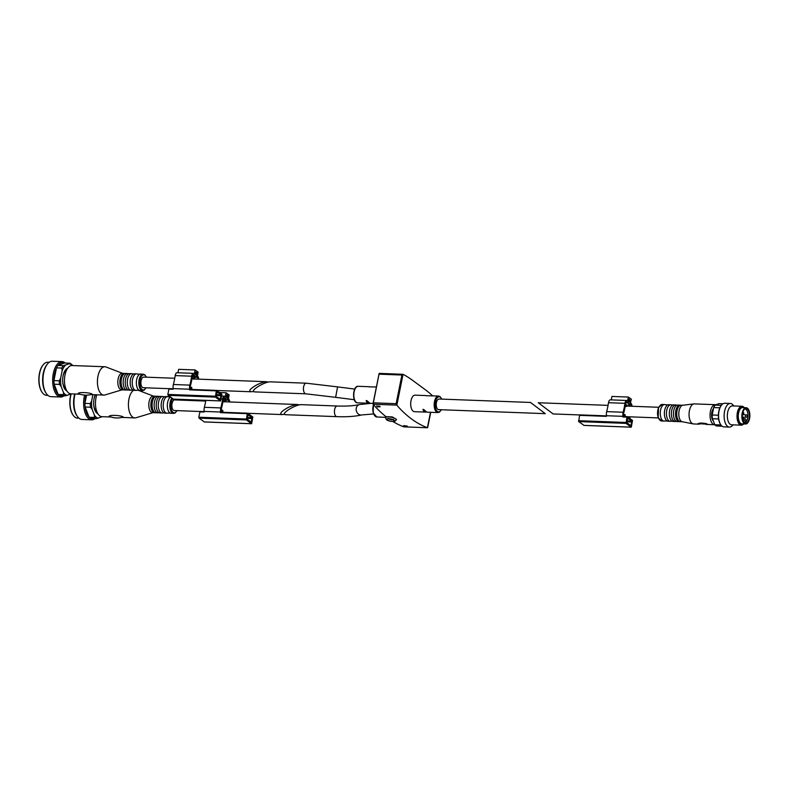 <?xml version="1.0" encoding="UTF-8"?>
<svg xmlns="http://www.w3.org/2000/svg" width="789" height="789" viewBox="0 0 789 789"><rect width="100%" height="100%" fill="white"/><g stroke="black" fill="none" stroke-linecap="round" stroke-linejoin="round"><path stroke-width="1.18" d="M286.022 414.728C279.05 414.718 295.431 404.185 301.654 404.668L337.228 406.01A5.316 2.604 -87.8 0 0 334.428 411.227A5.316 2.604 -87.8 0 0 336.824 416.641L286.022 414.728M255.034 391.916C248.062 391.906 264.443 381.373 270.657 381.856L306.24 383.198A5.316 2.604 -87.8 0 0 303.44 388.415A5.316 2.604 -87.8 0 0 305.836 393.819L255.034 391.916M373.089 403.416L370.031 403.297L367.013 400.723L366.204 400.694L367.023 402.686L369.597 403.179M367.013 400.723L366.244 400.487M368.996 386.847L376.402 386.985M545.307 413.653L438.635 409.639A5.316 2.604 -87.8 0 1 436.238 404.234A5.316 2.604 -87.8 0 1 439.039 399.017L530.474 402.449L545.307 413.653L530.474 402.449M425.774 395.703L438.526 396.039A8.275 4.044 -87.8 0 0 434.177 404.155A8.275 4.044 -87.8 0 0 437.905 412.568L426.81 412.154L423.792 409.57L422.983 409.54L423.801 411.542L426.376 412.036M423.792 409.57L423.022 409.343M425.537 412.105L414.432 411.69A8.275 4.044 -87.8 0 1 410.704 403.268A8.275 4.044 -87.8 0 1 415.053 395.161L426.178 395.575M430.715 412.302L427.391 427.717A212.665 104.079 92.2 0 1 396.837 405.221L396.137 403.682L373.236 402.824L373.158 404.323A212.665 104.079 92.2 0 0 385.999 416.661L392.251 416.908L396.453 419.314L396.344 419.847A5.553 1.529 11.4 0 0 391.206 417.253A5.553 1.529 11.4 0 0 385.466 417.647L385.713 416.434M432.569 395.812A212.665 104.079 92.2 0 0 424.926 389.441L412.105 380.002A212.665 104.079 92.2 0 0 403.061 374.321L401.907 375.031L379.016 374.173L379.331 373.404L379.016 374.173L379.331 373.404L402.646 374.282M404.274 425.695L404.254 425.774A212.665 104.079 92.2 0 0 404.777 426.011L405.063 426.119A212.665 104.079 92.2 0 0 405.26 426.208L404.925 426.198A212.665 104.079 -87.8 0 1 404.727 426.109L404.432 426.011M404.461 426.001L404.451 426.001A212.665 104.079 -87.8 0 1 403.623 425.636L407.085 426.04A212.665 104.079 92.2 0 0 407.341 426.149L404.323 425.695M378.976 406.029L378.937 406.236A212.665 104.079 -87.8 0 1 378.73 406.01C380.564 406.68 380.594 406.946 378.819 406.818L377.221 406.187A212.665 104.079 92.2 0 0 377.901 406.927L377.467 406.917A212.665 104.079 -87.8 0 1 376.56 405.921L378.986 406.67M378.73 406.01C380.564 406.68 380.594 406.946 378.819 406.818L378.858 406.621M393.001 421.553A212.665 104.079 92.2 0 0 403.712 426.819L427.53 427.766M379.243 373.375L403.011 374.292M396.749 405.122L373.079 404.234L379.016 374.173M396.137 403.682L401.907 375.031M268.191 382.152L266.84 381.718C264.266 381.758 260.863 382.843 256.622 384.973C250.054 388.76 248.259 391.019 251.208 391.768L253.683 391.482M174.744 378.256L143.697 377.083A5.316 2.604 92.2 0 0 141.093 380.633A5.316 2.604 92.2 0 0 143.302 387.715L169.102 388.681M69.856 363.216L69.264 363.778L69.856 363.216L64.501 363.019A16.776 8.206 92.2 0 0 57.932 365.485A16.776 8.206 92.2 0 0 56.492 367.871A16.776 8.206 92.2 0 0 53.928 380.594A16.776 8.206 92.2 0 0 54.155 384.194A16.776 8.206 92.2 0 0 58.159 394.451L63.515 394.648A16.776 8.206 92.2 0 0 65.171 395.871L71.148 393.958A16.539 8.097 92.2 0 0 70.635 396.078A16.539 8.097 92.2 0 0 73.061 415.093A16.539 8.097 92.2 0 0 77.49 418.111L78.91 418.17M64.501 363.019L57.932 365.485L63.288 365.682A16.776 8.206 92.2 0 0 61.848 368.068L56.492 367.871L53.928 380.594L59.283 380.791A16.776 8.206 92.2 0 0 59.51 384.391L54.155 384.194L58.159 394.451A16.776 8.206 92.2 0 0 59.816 395.664L65.171 395.871M59.51 384.391L61.197 386.64L63.475 392.468L63.515 394.648M61.848 368.068L62.124 370.84L60.664 378.079L59.283 380.791M72.312 365.534A15.829 7.752 92.2 0 0 69.264 363.778L63.288 365.682M67.716 368.167A11.579 5.671 92.2 0 0 63.1 375.722A11.579 5.671 92.2 0 0 66.858 390.9M42.951 365.12A16.066 7.86 92.2 0 0 42.803 365.307A16.066 7.86 92.2 0 0 39.45 373.414A16.066 7.86 92.2 0 0 41.807 391.886A16.066 7.86 92.2 0 0 41.935 392.084M49.165 362.299L47.744 362.25A16.539 8.097 92.2 0 0 43.099 364.922A16.539 8.097 92.2 0 0 39.647 373.266A16.539 8.097 92.2 0 0 42.073 392.281A16.539 8.097 92.2 0 0 46.502 395.309L47.922 395.358M65.231 363.039A17.723 8.669 92.2 0 0 62.006 361.599L52.321 361.234A17.723 8.669 92.2 0 0 47.35 364.104L46.748 364.863A16.776 8.206 92.2 0 0 43.247 373.325A16.776 8.206 92.2 0 0 45.713 392.616L46.245 393.425A17.723 8.669 92.2 0 0 50.989 396.66L60.674 397.015A17.723 8.669 92.2 0 0 63.998 395.822M47.35 364.104A17.723 8.669 92.2 0 0 43.642 373.049A17.723 8.669 92.2 0 0 46.245 393.425M62.006 361.599A17.723 8.669 92.2 0 0 53.327 373.414A17.723 8.669 92.2 0 0 60.674 397.015M59.816 395.664A16.776 8.206 92.2 0 0 64.244 395.289M62.775 382.517A9.567 4.685 92.2 0 0 65.842 388.78M66.542 370.209A9.567 4.685 92.2 0 0 63.012 376.215M122.522 373.335L106.042 366.993A14.182 6.943 92.2 0 0 104.907 366.757L71.957 365.524A14.182 6.943 92.2 0 0 65.014 374.972A14.182 6.943 92.2 0 0 70.892 393.859L79.975 394.194M104.907 366.757A14.182 6.943 92.2 0 0 97.964 376.205A14.182 6.943 92.2 0 0 103.842 395.092A14.182 6.943 92.2 0 0 104.996 394.944L121.9 389.865M78.249 393.524L78.18 393.494C78.535 391.926 90.35 392.468 92.323 394.253C87.313 395.683 82.598 395.427 78.17 393.494M124.859 373.522A8.275 4.044 92.2 0 0 124.248 373.404L122.187 373.325A8.275 4.044 92.2 0 0 118.133 378.828A8.275 4.044 92.2 0 0 121.565 389.855L123.626 389.924A8.275 4.044 92.2 0 0 124.248 389.855M124.248 373.404A8.275 4.044 92.2 0 0 120.194 378.907A8.275 4.044 92.2 0 0 123.626 389.924M146.488 377.191L144.663 374.627L140.718 374.016A8.275 4.044 92.2 0 0 139.909 374.154L137.394 374.055A8.275 4.044 92.2 0 0 136.605 373.868L134.544 373.789A8.275 4.044 92.2 0 0 133.736 373.917L132.453 373.868A8.275 4.044 92.2 0 0 131.664 373.68L129.603 373.601A8.275 4.044 92.2 0 0 128.794 373.739L128.341 373.72A8.275 4.044 92.2 0 0 127.542 373.522L125.481 373.444A8.275 4.044 92.2 0 0 124.672 373.582A8.275 4.044 92.2 0 0 121.427 378.957A8.275 4.044 92.2 0 0 124.06 389.776A8.275 4.044 92.2 0 0 124.859 389.973L126.921 390.052A8.275 4.044 92.2 0 0 127.729 389.914L128.183 389.934A8.275 4.044 92.2 0 0 128.982 390.131L131.033 390.21A8.275 4.044 92.2 0 0 131.842 390.072L133.124 390.121A8.275 4.044 92.2 0 0 133.923 390.318L135.984 390.397A8.275 4.044 92.2 0 0 136.793 390.259L139.298 390.358A8.275 4.044 92.2 0 0 140.097 390.545L144.091 390.23L146.093 387.813M127.542 373.522A8.275 4.044 92.2 0 0 123.488 379.036A8.275 4.044 92.2 0 0 126.921 390.052M128.794 373.739A8.275 4.044 92.2 0 0 125.55 379.114A8.275 4.044 92.2 0 0 128.183 389.934M131.664 373.68A8.275 4.044 92.2 0 0 127.611 379.193A8.275 4.044 92.2 0 0 131.033 390.21M133.736 373.917A8.275 4.044 92.2 0 0 130.491 379.302A8.275 4.044 92.2 0 0 133.124 390.121M136.605 373.868A8.275 4.044 92.2 0 0 132.552 379.371A8.275 4.044 92.2 0 0 135.984 390.397M139.909 374.154A8.275 4.044 92.2 0 0 136.675 379.529A8.275 4.044 92.2 0 0 139.298 390.358M190.435 389.401A4.014 1.963 -87.8 0 1 190.465 385.722A52.409 25.652 -87.8 0 0 192.329 376.56A2.367 1.154 -87.8 0 1 193.522 374.775A2.367 1.154 -87.8 0 1 193.877 374.913L194.893 376.521L193.463 377.98L192.102 377.931M198.7 379.154A3.777 1.854 -87.8 0 0 197.467 376.028L198.118 372.152L195.12 369.942L194.41 373.513L195.652 374.4L195.85 372.043L196.994 372.852L196.126 376.56L193.64 379.055L193.463 377.98M196.629 372.842L195.79 372.329M216.285 390.861L216.738 390.427L221.867 394.204L220.634 400.93L215.397 397.114L216.285 390.861L189.518 389.855L189.646 389.224A5.434 2.663 -87.8 0 1 189.853 385.131A50.989 24.952 -87.8 0 0 191.658 376.205A3.777 1.854 -87.8 0 1 193.571 373.355A3.777 1.854 -87.8 0 1 194.242 373.651L195.642 374.637L195.859 372.3M189.518 389.855L216.521 390.417M196.994 372.852L196.392 375.229M197.99 379.124A2.367 1.154 -87.8 0 0 197.23 377.389A1.657 0.809 -87.8 0 1 196.757 375.248M173.383 399.116L168.027 395.328L167.85 394.421L168.925 389.085L173.038 389.233L173.166 388.602A5.434 2.663 -87.8 0 1 173.383 384.509A50.989 24.952 -87.8 0 0 175.188 375.594A3.777 1.854 -87.8 0 1 177.101 372.743L193.571 373.355M177.959 372.773L178.649 369.331L195.12 369.942M189.646 389.224L173.166 388.602M192.043 389.46L191.678 387.369L190.238 387.31M191.431 389.441L191.678 387.369M168.925 389.085L173.126 388.79M216.255 396.472L217.044 391.975L220.999 394.845L220.21 399.342L216.255 396.472M299.179 404.964L297.828 404.53C295.254 404.57 291.841 405.654 287.61 407.785C281.042 411.562 279.237 413.831 282.196 414.58L284.671 414.294M205.732 401.068L174.685 399.895A5.316 2.604 92.2 0 0 172.081 403.435A5.316 2.604 92.2 0 0 174.28 410.527L200.09 411.493M85.873 395.161A16.776 8.206 92.2 0 0 84.916 403.396A16.776 8.206 92.2 0 0 85.143 407.006A16.776 8.206 92.2 0 0 89.147 417.253L94.502 417.46A16.776 8.206 92.2 0 0 96.159 418.683L102.136 416.77A15.829 7.752 92.2 0 0 102.235 416.681M86.583 395.161L84.916 403.396L90.271 403.603A16.776 8.206 92.2 0 0 90.498 407.203L85.143 407.006L89.147 417.253A16.776 8.206 92.2 0 0 90.804 418.476L96.159 418.683M90.498 407.203L92.185 409.442L94.463 415.28L94.502 417.46M92.895 394.687L91.652 400.891L90.271 403.603M95.272 394.776A11.579 5.671 92.2 0 0 94.088 398.534A11.579 5.671 92.2 0 0 97.846 413.712M70.971 394.027A16.066 7.86 92.2 0 0 70.438 396.226A16.066 7.86 92.2 0 0 72.795 414.698A16.066 7.86 92.2 0 0 72.923 414.896M74.748 393.997A16.776 8.206 92.2 0 0 74.235 396.137A16.776 8.206 92.2 0 0 76.691 415.428L77.233 416.227A17.723 8.669 92.2 0 0 81.977 419.462L91.652 419.827A17.723 8.669 92.2 0 0 94.986 418.634M75.063 394.017A17.723 8.669 92.2 0 0 74.63 395.861A17.723 8.669 92.2 0 0 77.233 416.227M84.551 395.102A17.723 8.669 92.2 0 0 84.305 396.216A17.723 8.669 92.2 0 0 91.652 419.827M90.804 418.476A16.776 8.206 92.2 0 0 95.222 418.101M93.753 405.329A9.567 4.685 92.2 0 0 96.83 411.592M95.637 394.786A9.567 4.685 92.2 0 0 93.99 399.027M96.791 394.835A14.182 6.943 92.2 0 0 96.002 397.784A14.182 6.943 92.2 0 0 101.88 416.671L110.963 417.006M133.578 390.269A14.182 6.943 92.2 0 0 128.952 399.017A14.182 6.943 92.2 0 0 134.83 417.904A14.182 6.943 92.2 0 0 135.974 417.756L152.888 412.677M109.237 416.336L109.158 416.306C109.513 414.738 121.338 415.28 123.311 417.065C118.301 418.495 113.577 418.239 109.158 416.306M155.847 396.334A8.275 4.044 92.2 0 0 155.236 396.206L153.174 396.137A8.275 4.044 92.2 0 0 149.121 401.64A8.275 4.044 92.2 0 0 152.553 412.657L154.614 412.736A8.275 4.044 92.2 0 0 155.236 412.667M155.236 396.206A8.275 4.044 92.2 0 0 151.182 401.719A8.275 4.044 92.2 0 0 154.614 412.736M170.897 396.966L168.382 396.867A8.275 4.044 92.2 0 0 167.584 396.67L165.532 396.601A8.275 4.044 92.2 0 0 164.723 396.729L163.441 396.68A8.275 4.044 92.2 0 0 162.642 396.492L160.581 396.413A8.275 4.044 92.2 0 0 159.772 396.542L159.319 396.532A8.275 4.044 92.2 0 0 158.53 396.334L156.469 396.256A8.275 4.044 92.2 0 0 155.66 396.394A8.275 4.044 92.2 0 0 152.415 401.769A8.275 4.044 92.2 0 0 155.048 412.588A8.275 4.044 92.2 0 0 155.847 412.785L157.908 412.864A8.275 4.044 92.2 0 0 158.717 412.726L159.171 412.746A8.275 4.044 92.2 0 0 159.96 412.943L162.021 413.022A8.275 4.044 92.2 0 0 162.83 412.884L164.112 412.933A8.275 4.044 92.2 0 0 164.911 413.13L166.962 413.199A8.275 4.044 92.2 0 0 167.771 413.071L170.286 413.16A8.275 4.044 92.2 0 0 171.085 413.357L175.079 413.041L177.071 410.625M158.53 396.334A8.275 4.044 92.2 0 0 154.476 401.848A8.275 4.044 92.2 0 0 157.908 412.864M159.772 396.542A8.275 4.044 92.2 0 0 156.538 401.926A8.275 4.044 92.2 0 0 159.171 412.746M162.642 396.492A8.275 4.044 92.2 0 0 158.599 401.995A8.275 4.044 92.2 0 0 162.021 413.022M164.723 396.729A8.275 4.044 92.2 0 0 161.479 402.104A8.275 4.044 92.2 0 0 164.112 412.933M167.584 396.67A8.275 4.044 92.2 0 0 163.54 402.183A8.275 4.044 92.2 0 0 166.962 413.199M170.503 397.153A8.275 4.044 92.2 0 0 167.653 402.341A8.275 4.044 92.2 0 0 170.286 413.16M221.423 412.213A4.014 1.963 -87.8 0 1 221.453 408.534A52.409 25.652 -87.8 0 0 223.307 399.372A2.367 1.154 -87.8 0 1 224.5 397.587A2.367 1.154 -87.8 0 1 224.865 397.725L225.881 399.333L224.441 400.792L223.09 400.743M229.678 401.966A3.777 1.854 -87.8 0 0 228.455 398.83L229.106 394.954L226.108 392.754L225.388 396.315L226.64 397.212L226.837 394.855L227.982 395.664L227.104 399.372L224.678 401.838L224.441 400.792M227.617 395.654L226.621 395.102M247.273 413.673L247.726 413.239L252.855 417.016L251.612 423.732L246.375 419.926L247.273 413.673L220.496 412.667L220.624 412.026A5.434 2.663 -87.8 0 1 220.841 407.933A50.989 24.952 -87.8 0 0 222.646 399.017A3.777 1.854 -87.8 0 1 224.559 396.167A3.777 1.854 -87.8 0 1 225.23 396.463L226.63 397.449L226.847 395.111M220.496 412.667L247.509 413.229M227.982 395.664L227.38 398.041M228.978 401.936A2.367 1.154 -87.8 0 0 228.218 400.191A1.657 0.809 -87.8 0 1 227.745 398.06M204.361 421.928L199.015 418.14L198.828 417.233L199.913 411.888L204.026 412.045L204.154 411.414A5.434 2.663 -87.8 0 1 204.371 407.321A50.989 24.952 -87.8 0 0 205.85 400.368M220.624 412.026L204.154 411.414M226.108 392.754L219.569 392.508M223.031 412.272L222.666 410.181L221.216 410.379M222.419 412.252L222.291 410.418M199.913 411.888L204.114 411.602M247.243 419.284L248.032 414.787L251.987 417.657L251.198 422.154L247.243 419.284M579.757 414.945L553.119 413.949L538.285 402.745L608.043 405.368M720.604 424.512A11.342 5.553 -87.8 0 1 720.465 424.314A11.342 5.553 -87.8 0 1 718.611 418.959A11.342 5.553 -87.8 0 1 718.375 415.231A11.342 5.553 -87.8 0 1 719.874 407.795L713.7 407.558A11.342 5.553 -87.8 0 1 715.179 405.092L721.353 405.319M719.874 407.795A11.342 5.553 -87.8 0 1 721.176 405.556A11.342 5.553 -87.8 0 1 721.324 405.368M718.375 415.231L712.201 414.994A11.342 5.553 -87.8 0 0 712.428 418.732L714.775 424.719A10.04 4.912 -87.8 0 1 714.597 424.748A10.04 4.912 -87.8 0 1 710.061 414.531A10.04 4.912 -87.8 0 1 715.357 404.678A10.04 4.912 -87.8 0 1 715.988 404.787M718.611 418.959L712.428 418.732M722.103 426.198L716.491 425.991A11.342 5.553 -87.8 0 1 714.775 424.719L720.899 424.955M722.941 403.79L719.026 403.643L715.179 405.092M713.7 407.558L712.201 414.994M713.315 420.991A6.973 3.412 -87.8 0 1 711.56 414.925A6.973 3.412 -87.8 0 1 713.483 408.633M699.31 424.176L693.59 423.959A10.04 4.912 -87.8 0 1 693.215 423.91A10.04 4.912 -87.8 0 1 689.063 413.742A10.04 4.912 -87.8 0 1 693.965 403.899A10.04 4.912 -87.8 0 1 694.35 403.889L715.357 404.678M698.048 423.663C699.764 422.845 702.733 422.904 706.983 423.841L707.141 424.166M682.544 421.77A8.275 4.044 -87.8 0 1 682.229 421.73A8.275 4.044 -87.8 0 1 678.806 413.357A8.275 4.044 -87.8 0 1 682.85 405.25L693.965 403.899M682.386 421.76L680.483 421.691A8.275 4.044 -87.8 0 1 679.684 421.494A8.275 4.044 -87.8 0 1 676.745 413.278A8.275 4.044 -87.8 0 1 680.296 405.299A8.275 4.044 -87.8 0 1 681.104 405.161L683.008 405.23M679.871 421.573A8.275 4.044 -87.8 0 1 679.25 421.642A8.275 4.044 -87.8 0 1 675.512 413.229A8.275 4.044 -87.8 0 1 679.871 405.112A8.275 4.044 -87.8 0 1 680.483 405.24M679.25 421.642L677.189 421.573A8.275 4.044 -87.8 0 1 676.39 421.375A8.275 4.044 -87.8 0 1 673.451 413.15A8.275 4.044 -87.8 0 1 677.001 405.171A8.275 4.044 -87.8 0 1 677.81 405.043L679.871 405.112M676.39 421.375L675.936 421.356A8.275 4.044 -87.8 0 1 675.128 421.494A8.275 4.044 -87.8 0 1 671.39 413.071A8.275 4.044 -87.8 0 1 675.749 404.964A8.275 4.044 -87.8 0 1 676.548 405.151L677.001 405.171M675.128 421.494L673.066 421.415A8.275 4.044 -87.8 0 1 672.277 421.218A8.275 4.044 -87.8 0 1 669.338 412.992A8.275 4.044 -87.8 0 1 672.879 405.013A8.275 4.044 -87.8 0 1 673.688 404.885L675.749 404.964M672.277 421.218L670.995 421.168A8.275 4.044 -87.8 0 1 670.186 421.306A8.275 4.044 -87.8 0 1 666.449 412.884A8.275 4.044 -87.8 0 1 670.808 404.777A8.275 4.044 -87.8 0 1 671.607 404.974L672.879 405.013M670.186 421.306L668.125 421.227A8.275 4.044 -87.8 0 1 667.326 421.03A8.275 4.044 -87.8 0 1 664.397 412.815A8.275 4.044 -87.8 0 1 667.938 404.836A8.275 4.044 -87.8 0 1 668.747 404.698L670.808 404.777M667.326 421.03L664.821 420.941A8.275 4.044 -87.8 0 1 664.013 421.07A8.275 4.044 -87.8 0 1 660.275 412.657A8.275 4.044 -87.8 0 1 664.634 404.54A8.275 4.044 -87.8 0 1 665.423 404.737L667.938 404.836M743.494 423.94A8.738 4.28 -87.8 0 1 737.981 415.576A8.738 4.28 -87.8 0 1 744.116 407.647M745.556 424.018L741.956 423.88A8.156 3.994 -87.8 0 1 738.277 415.586A8.156 3.994 -87.8 0 1 742.567 407.588L746.167 407.726A8.156 3.994 -87.8 0 1 749.55 418.584A8.156 3.994 -87.8 0 1 745.556 424.018A8.156 3.994 -87.8 0 1 741.877 415.724A8.156 3.994 -87.8 0 1 746.167 407.726M743.672 423.949A9.448 4.626 -87.8 0 1 741.285 425.163A9.448 4.626 -87.8 0 1 737.025 415.537A9.448 4.626 -87.8 0 1 741.995 406.266A9.448 4.626 -87.8 0 1 744.283 407.657M741.285 425.163L731.61 424.798A9.448 4.626 -87.8 0 1 727.34 415.182A9.448 4.626 -87.8 0 1 732.32 405.911L741.995 406.266M733.03 424.847L732.784 425.172A11.815 5.779 -87.8 0 1 729.46 427.076A11.815 5.779 -87.8 0 1 724.124 415.053A11.815 5.779 -87.8 0 1 730.348 403.465A11.815 5.779 -87.8 0 1 733.514 405.625L733.74 405.96M729.46 427.076L723.898 426.869A11.815 5.779 -87.8 0 1 720.732 424.719A11.815 5.779 -87.8 0 1 720.12 407.499A11.815 5.779 -87.8 0 1 721.471 405.171A11.815 5.779 -87.8 0 1 724.785 403.258L730.348 403.465M749.195 418.328A7.367 3.61 -87.8 0 1 744.855 423.052A7.367 3.61 -87.8 0 1 742.262 415.734A7.367 3.61 -87.8 0 1 745.398 408.643A7.367 3.61 -87.8 0 1 748.741 411.079A7.367 3.61 -87.8 0 1 749.195 418.328M744.796 408.978A6.854 3.353 -87.8 0 1 744.885 408.978A6.854 3.353 -87.8 0 1 747.725 418.111A6.854 3.353 -87.8 0 1 744.372 422.677A6.854 3.353 -87.8 0 1 744.274 422.667M630.332 402.814L631.417 399.264L628.429 397.064L627.551 400.773A3.777 1.854 92.2 0 0 626.88 400.477L610.4 399.855A3.777 1.854 92.2 0 0 608.497 402.706A50.989 24.952 92.2 0 1 606.682 411.621A5.434 2.663 92.2 0 0 606.475 415.714L606.346 416.355L579.58 415.349L578.682 421.592L584.028 425.379M628.429 397.064L611.958 396.443L611.258 399.885M629.099 417.953A4.014 1.963 92.2 0 0 629.336 416.937A52.409 25.652 92.2 0 1 629.356 416.809M629.75 418.436A5.434 2.663 92.2 0 0 629.997 417.273A50.989 24.952 92.2 0 1 630.066 416.839M631.999 406.276A3.777 1.854 92.2 0 0 630.766 403.14L629.484 402.183L629.987 399.993L628.991 399.776L628.36 402.893L628.971 406.157M631.299 406.246A2.367 1.154 92.2 0 0 630.598 404.54L629.514 403.771L629.612 406.177M630.707 402.824L629.523 401.966L630.204 400.417L629.011 399.027L628.35 401.108A1.657 0.809 92.2 0 1 627.541 402.203A1.657 0.809 92.2 0 1 627.245 402.074A2.367 1.154 92.2 0 0 626.821 401.897A2.367 1.154 92.2 0 0 625.628 403.672A52.409 25.652 92.2 0 1 625.332 405.526L627.186 404.925L627.107 406.138A5.316 2.604 92.2 0 0 626.87 406.207L625.105 406.789A52.409 25.652 92.2 0 1 623.774 412.844A4.014 1.963 92.2 0 0 623.744 416.523M626.88 400.477A3.777 1.854 92.2 0 0 624.967 403.327A50.989 24.952 92.2 0 1 623.162 412.243A5.434 2.663 92.2 0 0 622.945 416.336L622.817 416.977L626.939 417.125L626.042 423.377L631.279 427.194L632.522 420.468L627.393 416.691L626.939 417.125M627.176 416.691L622.817 416.977M624.74 416.562L624.987 414.491L625.352 416.582M606.475 415.714L622.945 416.336M606.435 415.911L579.58 415.349M631.21 425.133L631.654 421.109L627.699 418.239L626.91 422.736L630.756 425.567L631.21 425.133L630.115 425.093M625.864 402.794L628.36 402.893M367.023 402.686L367.329 401.177M367.22 402.834L367.506 401.404M368.759 403.248L357.555 402.834A8.275 4.044 -87.8 0 1 353.827 394.411A8.275 4.044 -87.8 0 1 358.176 386.304L369.41 386.728M385.525 417.322L376.787 416.986A8.275 4.044 -87.8 0 1 373.631 404.865M423.999 411.69L424.285 410.26M423.801 411.542L424.097 410.024M427.391 427.717L430.498 412.292M396.837 405.221L403.061 374.321M392.863 419.689A2.604 0.72 11.4 0 1 388.74 418.851M427.48 427.746L403.81 426.859M387.034 419.945A4.132 1.134 11.4 0 1 390.821 418.959A4.132 1.134 11.4 0 1 394.056 421.346A4.132 1.134 11.4 0 1 387.034 419.945M387.241 419.955A3.896 1.075 11.4 0 1 390.811 419.028A3.896 1.075 11.4 0 1 393.859 421.277A3.896 1.075 11.4 0 1 387.241 419.955M441.268 409.738A7.565 3.698 -87.8 0 1 436.021 409.58A7.565 3.698 -87.8 0 1 436.425 398.879A7.565 3.698 -87.8 0 1 441.662 399.116M374.41 415.211A7.683 3.758 -87.8 0 1 373.493 404.708M355.178 401.059A7.683 3.758 -87.8 0 1 355.671 387.892M373.562 413.949L361.776 414.945A5.316 4.359 -102.9 0 1 356.293 408.12A5.316 4.359 -102.9 0 1 359.409 404.579L370.968 403.337M354.3 399.717L335.621 397.331L337.593 386.886L354.725 389.085M60.664 378.079A15.829 7.752 92.2 0 0 61.197 386.64M63.475 392.468A15.829 7.752 92.2 0 0 67.41 395.368M65.526 365.179A15.829 7.752 92.2 0 0 62.124 370.84M143.194 374.114A8.275 4.044 92.2 0 0 139.14 379.627A8.275 4.044 92.2 0 0 142.572 390.644M146.33 377.181A7.565 3.698 92.2 0 0 140.077 379.884A7.565 3.698 92.2 0 0 141.32 388.77A7.565 3.698 92.2 0 0 145.926 387.813M215.21 396.206L167.85 394.421M189.853 385.131L173.383 384.509M191.658 376.205L175.188 375.594M220.525 400.891L173.156 399.106M215.397 397.114L168.027 395.328M220.999 394.845L216.255 394.668M221.186 395.753L216.078 395.555M220.555 398.869L219.46 398.83M193.581 379.026L191.924 378.967L193.64 379.055M193.542 378.927L191.944 378.868M193.404 378.296L192.052 378.247M194.893 376.521L192.348 376.422M194.893 375.653L192.605 375.574M193.877 374.913L193.147 374.883M191.224 387.902L190.238 387.872M191.303 387.606L190.238 387.567M191.638 387.379L190.238 387.33M197.23 377.389L195.376 377.32M91.652 400.891A15.829 7.752 92.2 0 0 92.185 409.442M94.463 415.28A15.829 7.752 92.2 0 0 98.398 418.18M171.913 398.189A8.275 4.044 92.2 0 0 170.128 402.429A8.275 4.044 92.2 0 0 173.55 413.456M172.722 398.78A7.565 3.698 92.2 0 0 171.065 402.696A7.565 3.698 92.2 0 0 172.308 411.582A7.565 3.698 92.2 0 0 176.914 410.625M177.308 399.993A7.565 3.698 92.2 0 0 176.953 399.283M246.188 419.018L198.828 417.233M220.841 407.933L204.371 407.321M222.646 399.017L221.275 398.968M251.504 423.693L204.144 421.918M246.375 419.926L199.015 418.14M251.987 417.657L247.243 417.48M252.174 418.564L247.056 418.367M251.543 421.681L250.448 421.642M224.569 401.838L222.912 401.769M224.53 401.739L222.932 401.68M224.382 401.108L223.04 401.059M225.881 399.333L223.336 399.234M225.871 398.465L223.593 398.376M224.865 397.725L224.135 397.695M222.212 410.714L221.226 410.674M228.218 400.191L226.364 400.122M664.013 421.07L661.537 420.981A8.275 4.044 -87.8 0 1 657.799 412.558A8.275 4.044 -87.8 0 1 662.158 404.451L664.634 404.54M659.121 419.146A7.565 3.698 -87.8 0 1 659.614 406.098M746.305 414.856A1.183 1.183 0 0 1 747.42 416.267A1.183 1.183 0 0 1 746.216 417.213A1.183 0.582 -87.8 0 1 745.684 416.01A1.183 0.582 -87.8 0 1 746.305 414.856L742.331 414.708M742.844 412.203A1.183 1.183 0 0 1 743.78 413.594A1.183 1.183 0 0 1 742.577 414.541A1.183 0.582 -87.8 0 1 742.36 414.442M744.757 418.703A1.183 1.183 0 0 1 745.871 420.123A1.183 1.183 0 0 1 744.668 421.07A1.183 0.582 -87.8 0 1 744.135 419.866A1.183 0.582 -87.8 0 1 744.757 418.703L743.504 418.663M608.497 402.706L624.967 403.327M606.682 411.621L623.162 412.243M578.495 420.695L625.864 422.47M578.682 421.592L626.042 423.377M583.811 425.37L631.17 427.155M626.732 421.829L631.841 422.016M626.91 420.931L631.654 421.109M629.297 404.491L630.598 404.54M627.945 416.878L629.336 416.937M623.537 414.679L624.612 414.728M623.547 414.984L624.533 415.024M626.387 402.045L627.245 402.074M627.186 404.925L625.44 404.865L627.166 404.935M385.466 417.647L386.462 419.758C388.533 421.109 391.305 421.642 394.796 421.346L396.344 419.847M388.336 418.348L387.922 418.949C386.728 418.525 392.557 419.097 393.573 420.083L393.435 419.373M373.039 403.633L379.114 373.532M427.668 427.599L430.755 412.302M441.83 399.116L440.025 396.571L438.526 396.039M437.905 412.568L439.434 412.154L441.426 409.747M376.787 416.986L373.197 412.834L373.414 404.629M357.555 402.834C351.904 403.179 352.565 385.535 358.176 386.304M361.776 414.945C355.03 416.454 346.716 417.016 336.824 416.641M359.409 404.579C353.866 405.852 346.47 406.325 337.228 406.01M335.621 397.331L305.836 393.819M337.593 386.886L306.24 383.198M216.807 390.476L251.208 391.768M193.749 378.967L266.84 381.718M70.063 363.256L72.174 364.853M90.942 394.608L103.842 395.092M95.824 366.421L84.857 366.007M216.63 390.387L189.863 389.381M173.136 388.75L169.27 388.612M220.634 400.93L173.264 399.145M247.785 413.288L282.196 414.58M224.737 401.779L297.828 404.53M121.93 417.42L134.83 417.904M153.51 396.147L137.71 390.072M177.476 400.003L177.16 399.293M224.559 396.167L221.857 396.068M247.618 413.199L220.851 412.193M204.124 411.562L200.258 411.424M251.612 423.732L204.252 421.957M224.618 401.867L222.902 401.798M658.637 407.272L627.235 406.088M658.243 417.904L627.452 416.74M714.597 424.748L706.125 424.433M682.229 421.73L693.215 423.91M661.537 420.981L658.164 417.697L658.529 407.518L662.158 404.451M742.587 419.363A1.183 1.183 0 0 0 742.459 417.016M746.216 417.213L742.834 417.085M744.668 421.07L743.13 421.01M707.141 424.157L698.048 423.673M702.821 404.205L709.636 404.461M579.925 414.876L606.445 415.872M623.162 416.503L627.285 416.651M583.919 425.409L631.279 427.194M628.685 399.441L629.218 399.461M626.259 402.163L627.541 402.203"/></g></svg>

